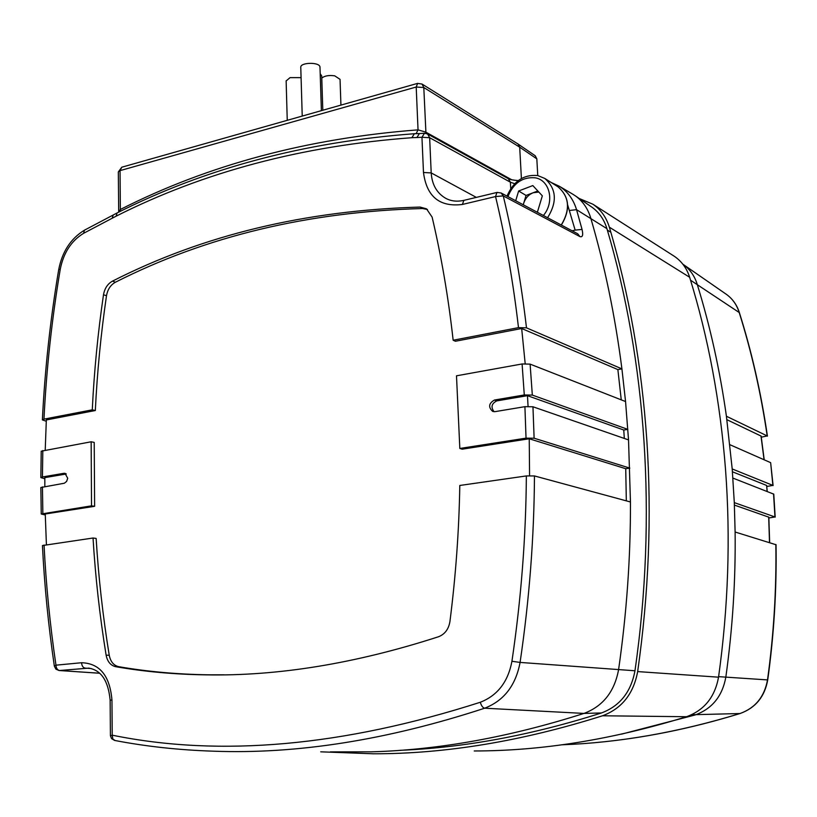 <?xml version="1.0" encoding="UTF-8"?>
<svg xmlns="http://www.w3.org/2000/svg" width="817" height="817" viewBox="0 0 817 817"><rect width="100%" height="100%" fill="white"/><g stroke="black" fill="none" stroke-linecap="round" stroke-linejoin="round"><path stroke-width="1.23" d="M40.85 477.608L41.218 451.198L91.157 441.783L91.524 505.846L41.248 514.005L40.85 487.524L64.359 483.225L66.626 481.407L67.719 478.241L64.962 473.329L63.9 473.309L42.433 476.965L40.85 477.608L44.833 478.731M528.058 406.366L527.476 395.673L496.818 400.881C491.589 403.527 490.66 407.132 494.06 411.707M624.311 438.443L623.759 430.018L527.476 395.673M91.524 505.846L94.619 506.315L45.252 513.995L46.416 544.694M91.157 441.783L94.221 442.405L94.619 506.315M400.064 750.312C464.148 747.729 531.275 735.28 601.445 712.965C619.848 706.082 631.02 692.019 634.962 670.767C657.328 516.109 645.93 359.991 606.929 228.658C604.151 219.579 599.208 212.461 592.09 207.304L590.987 206.548M572.084 193.772L575.485 195.927C582.797 201.237 587.872 208.57 590.711 217.945C604.723 265.678 615.13 315.985 621.921 368.886L625.556 401.545L628.528 439.903L630.458 501.975C630.622 557.521 626.659 613.424 618.581 669.685C614.486 691.703 602.956 706.276 583.981 713.415C509.553 737.159 438.637 749.965 371.245 751.834L330.385 751.885M537.76 175.553L536.82 158.855L535.237 155.771L517.866 143.894M536.82 158.855L519.694 147.172L521.399 178.514M425.953 133.375L423.798 87.521L519.694 147.172L518.09 144.047M628.528 439.903L532.96 406.774L524.912 406.672L495.02 411.645L492.692 411.421C488.137 407.162 488.719 403.363 494.448 400.034L524.289 394.958L532.327 395.081L627.844 429.385L623.759 430.018M459.828 448.462L526.036 438.147L534.114 438.208L629.836 468.121L625.73 468.703L529.242 438.77L462.126 449.197L459.828 448.462L456.499 375.81L522.094 363.963L530.11 364.127L532.327 395.081M41.248 514.005L45.272 514.986M44.047 545.041C46.058 584.931 50.031 624.974 55.964 665.171L54.361 666.202C48.417 625.832 44.445 585.626 42.433 545.562L93.036 538.015C95.395 576.965 99.756 616.008 106.118 655.152L109.243 655.275C110.53 661.688 113.686 665.487 118.71 666.682C147.305 671.625 177.177 674.331 208.315 674.811L223.97 674.822M118.71 666.682L115.687 666.692C144.323 671.656 174.235 674.372 205.414 674.852C277.882 676.251 355.569 663.557 438.484 636.76C444.805 634.288 448.625 629.243 449.922 621.625C455.753 575.914 459.042 530.529 459.797 485.472L526.352 475.933L534.461 475.943C534.114 537.606 529.324 599.76 520.082 662.424L511.932 661.28C521.134 599.004 525.944 537.218 526.352 475.933M115.687 666.692C110.612 665.487 107.425 661.647 106.118 655.152M109.243 655.275C102.871 616.222 98.51 577.272 96.14 538.423L93.036 538.015M427.475 209.52L422.563 208.519C308.254 211.705 205.864 236.287 115.391 282.243C110.612 284.919 107.65 289.412 106.496 295.723L103.493 294.774C97.897 332.907 94.159 371.265 92.27 409.838L43.955 419.152L42.372 419.887L46.273 421.245M103.493 294.774C104.658 288.37 107.65 283.826 112.491 281.13L115.391 282.243M422.563 208.519L420.122 207.069C305.619 210.326 203.076 235.01 112.491 281.13M420.122 207.069L426.515 208.835L432.122 217.118C441.394 256.487 448.4 297.531 453.149 340.24L518.489 327.637L526.485 327.842L621.921 368.886L617.866 369.59L521.675 328.505L455.437 341.251L453.149 340.24M630.458 501.975L534.461 475.943M625.556 401.545L530.11 364.127M518.489 327.637C513.229 282.151 505.58 238.462 495.551 196.56L503.262 195.906L579.886 236.573C582.613 237.461 583.338 235.071 582.051 229.424L575.148 230.118L567.652 204.904M416.149 133.641L418.038 129.862C307.672 138.298 208.468 164.83 120.405 209.448L118.69 211.899L118.322 171.887L120.048 170.62L120.375 211.337M417.661 83.365L416.2 87.021L418.038 129.862L425.749 132.109L511.677 179.76M579.886 236.573L577.721 233.785L501.148 192.996L497.093 192.414M526.485 327.842C521.154 282.049 513.413 238.074 503.262 195.906L501.148 192.996M115.064 740.478L112.858 739.099L112.225 735.177C220.202 757.247 342.895 746.278 480.304 702.263C497.512 695.533 508.051 681.878 511.932 661.28M510.717 188.615L510.38 182.201L514.679 183.713M462.402 204.454L463.862 200.369L496.95 192.455L495.551 196.56L462.402 204.454C439.617 207.283 426.648 196.642 423.482 172.51L421.95 137.266L429.65 137.716L510.38 182.201L508.286 178.668M423.482 172.51L431.202 172.908L429.65 137.716L427.608 133.998L424.646 133.263M416.905 137.532L411.891 137.705L414.362 133.722L419.407 133.549L416.905 137.532L421.95 137.266L424.483 133.273L419.57 133.539M59.059 670.512L99.674 673.218M411.891 137.705C302.29 145.794 203.709 171.948 116.147 216.158L112.164 218.251L113.216 214.994M106.496 295.723C100.93 333.775 97.203 372.041 95.323 410.522L46.334 419.948L45.221 450.075M92.27 409.838L95.323 410.522M529.569 475.647L529.242 438.77M525.178 363.636L521.675 328.505M621.257 399.86L617.866 369.59M626.322 500.852L625.73 468.703M66.269 473.983L44.833 477.618L44.843 486.503M474.228 750.966C541.753 750.966 612.525 739.548 686.525 716.723C704.213 710.279 714.885 697.105 718.541 677.181C728.284 607.174 730.623 538.086 725.557 469.928C720.308 401.872 708.339 337.656 689.65 277.269C686.77 268.272 681.644 261.266 674.27 256.252L673.075 255.486M320.724 751.824L373.308 753.785C445.551 753.907 521.961 741.233 602.527 715.774C621.808 708.574 633.522 693.847 637.658 671.584C648.79 593.336 651.854 516.303 646.839 440.486C641.621 364.811 629.121 293.701 609.349 227.187C606.296 217.271 600.812 209.612 592.876 204.209L579.324 198.551M768.879 517.978L774.965 516.957L734.299 502.618L732.206 468.948L726.415 416.251C719.9 370.111 710.126 326.024 697.115 283.999C694.501 275.819 689.916 269.334 683.369 264.545L682.818 264.167M732.9 478.088L773.781 494.152L775.18 517.13M766.846 486.493L772.882 485.39L732.206 468.948M729.938 444.724L770.645 462.657L773.096 485.584M621.512 734.156L695.185 714.957C712.128 708.799 722.34 696.207 725.823 677.191C732.604 628.569 735.698 580.172 735.116 532.01L775.997 544.735M761.291 437.177L767.204 435.931L726.415 416.251M734.401 505.09L768.838 517.171L769.655 542.6M726.885 419.672L761.138 436.104L764.212 459.818M732.43 471.787L766.622 485.451L767.255 491.497M735.116 532.01L734.299 502.618M523.309 204.801L523.707 203.178C525.392 198.163 528.517 194.691 533.082 192.771L538.822 192.056M507.919 196.601C513.474 183.018 522.553 176.758 535.166 177.81C549.953 180.046 554.876 202.146 543.376 215.484M507.01 196.111C513.474 181.17 523.707 174.307 537.698 175.543L544.786 178.443C556.479 188.788 557.408 201.881 547.584 217.73M537.821 190.974L526.056 195.447L523.237 204.761M536.667 211.92L537.576 211.583L542.335 195.845L532.817 185.571L518.642 190.994L515.701 200.747M526.056 195.447L518.642 190.994M322.807 110.244L321.704 75.869L320.203 73.714M301.085 77.635L290.055 77.635L286.144 80.934M340.924 105.107L340.046 79.341L334.715 75.838C328.863 75.041 324.543 75.807 321.775 78.126M319.978 67.484L319.958 66.912C319.488 61.918 300.329 62.276 300.768 67.27L300.779 67.423M65.84 473.676L63.9 473.309M606.929 228.658L576.547 209.673L582.051 229.424M601.445 712.965L583.981 713.415L484.675 708.206C503.936 700.72 515.741 685.463 520.082 662.424L634.962 670.767M572.104 230.792L575.148 230.118M526.036 438.147L524.912 406.672M532.96 406.774L534.114 438.208M42.443 486.901L42.841 513.423M42.801 450.514L42.433 476.965M110.407 735.371L110.142 700.22C108.324 680.837 101.185 670.134 88.726 668.122L59.59 670.512C57.394 670.073 56.189 668.286 55.964 665.171L81.588 662.73C99.715 663.333 109.835 675.741 111.949 699.955L112.225 735.177L110.438 735.882L111.623 738.68L114.686 740.447C146.1 746.483 178.984 750.067 213.349 751.18C296.99 754.336 387.442 740.018 484.675 708.206C482.816 707.777 481.356 705.796 480.304 702.263M112.164 218.251L83.63 233.294C71.314 240.811 63.522 252.8 60.254 269.273C51.9 318.844 46.467 368.814 43.955 419.152M524.289 394.958L522.094 363.963M573.473 194.599L559.318 186.256C567.672 191.546 573.411 199.358 576.547 209.673L569.694 210.449M517.978 143.966L422.021 84.049L423.798 87.521L416.2 87.021L120.048 170.62L121.764 167.219L118.322 171.958M121.947 167.168L417.507 83.405L422.021 84.049M446.766 198.848L445.704 198.306C436.819 193.129 431.989 184.662 431.202 172.908L476.331 197.387M464.005 200.339L463.862 200.369C457.071 201.87 451.015 201.176 445.704 198.306L446.828 198.878M81.588 662.73C81.812 665.875 83.017 667.673 85.193 668.122L91.167 668.531M110.142 700.22L111.949 699.955M116.147 216.158L117.066 212.961C205.067 168.425 304.169 142.015 414.362 133.722L414.525 133.712M42.372 419.887C44.884 369.366 50.337 319.233 58.732 269.487L60.254 269.273M84.539 230.139L117.219 212.89M58.732 269.487C62.204 251.687 70.762 238.595 84.396 230.21L83.63 233.294M496.818 400.881L494.448 400.034M718.541 677.181L637.658 671.584M689.65 277.269L609.349 227.187M686.525 716.723L602.527 715.774M767.102 491.446L766.622 485.451M739.252 312.554L690.549 280.2M774.965 516.957L773.556 493.958M772.882 485.39L770.645 462.657M767.694 679.867L767.51 679.907C773.75 634.595 776.528 589.455 775.833 544.49M767.204 435.931C760.893 392.763 751.497 351.433 739.017 311.951C736.638 304.618 732.461 298.767 726.507 294.426L725.578 293.773M561.882 744.798C619.276 742.704 678.631 732.287 739.977 713.537L740.233 713.455M691.631 714.752L739.977 713.537C755.255 708.043 764.436 696.84 767.51 679.907L718.613 676.65M764.069 459.757L760.984 435.951M769.512 542.549L768.685 517.049M557.357 186.409L558.031 186.827C569.439 196.815 570.511 209.54 561.248 225.012M592.09 207.304L575.485 195.927M559.318 186.256L551.077 182.426M518.254 180.577C513.423 180.22 510.145 179.607 508.419 178.739L427.608 133.998M99.715 673.259L59.181 670.522M54.361 666.202L55.924 669.164L59.049 670.512M208.315 674.811L205.414 674.852M674.27 256.252L592.876 204.209M595.338 742.622C642.448 738.394 690.712 728.693 740.12 713.507C755.49 707.961 764.702 696.758 767.735 679.897C773.975 634.646 776.742 589.568 776.048 544.653M767.429 436.155C761.117 393.018 751.732 351.718 739.252 312.247C736.842 304.812 732.594 298.869 726.507 294.426L683.369 264.545M544.786 178.443L558.031 186.827C569.51 196.815 570.623 209.56 561.361 225.063M607.358 230.108L610.84 232.263M286.134 80.791L287.247 120.324M300.768 67.27L302.229 116.075M319.988 67.27L321.387 110.642"/></g></svg>

